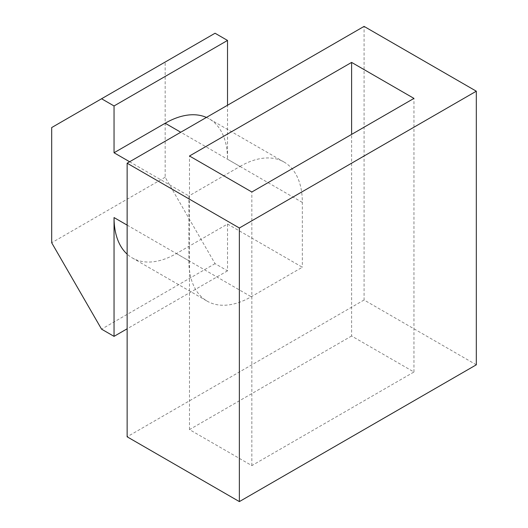 <?xml version="1.0" encoding="UTF-8"?>
<svg xmlns="http://www.w3.org/2000/svg" width="528" height="528" viewBox="0 0 528 528"><rect width="100%" height="100%" fill="white"/><g stroke="black" fill="none" stroke-linecap="round" stroke-linejoin="round"><path stroke-width="0.4" stroke-dasharray="2.64 1.98" d="M476.315 364.802L364.076 300.003L364.076 26.4M364.076 300.003L127.136 436.801M127.136 225.119L188.866 260.759L188.866 195.961L239.996 166.439L180.754 132.238M188.866 260.759A88.183 50.912 120 0 0 207.128 301.125A88.183 50.912 120 0 0 251.216 296.762L302.346 267.241L227.522 224.044L176.392 253.559A88.183 50.912 -60 0 1 132.304 257.928A88.183 50.912 -60 0 1 127.136 254.146M239.996 166.439A88.183 50.912 120 0 1 284.084 162.07A88.183 50.912 120 0 1 302.346 202.442L302.346 267.241M351.608 335.999L189.486 429.601L251.843 465.597L413.959 372.002L351.608 335.999L351.608 134.402M189.486 429.601L189.486 155.998M251.843 465.597L251.843 192.001M413.959 372.002L413.959 98.399M129.624 161.759L188.866 195.961M206.408 117.427A88.183 50.912 -60 0 1 209.26 118.873A88.183 50.912 -60 0 1 227.522 159.238L227.522 105.237M227.522 224.044L227.522 270.844L215.054 263.644L165.172 177.243L165.172 62.04L215.054 33.238M165.172 62.04L51.685 127.558M227.522 270.844L127.136 328.799M215.054 263.644L101.567 329.162M165.172 177.243L51.685 242.761M302.346 202.442L227.522 159.238M176.392 253.559L251.216 296.762M132.304 257.928L207.128 301.125M284.084 162.07L209.26 118.873"/><path stroke-width="0.79" d="M364.076 26.4L476.315 91.199L239.369 227.997L127.136 163.198L364.076 26.4M189.486 155.998L351.608 62.403L413.959 98.399L251.843 192.001L189.486 155.998M127.136 163.198L127.136 436.801L239.369 501.6L476.315 364.802L476.315 91.199M239.369 501.6L239.369 227.997M351.608 134.402L351.608 62.403M180.754 132.238L165.172 123.242L114.041 152.757L129.624 161.759M227.522 105.237L227.522 40.438L114.041 105.956L114.041 152.757M165.172 123.242A88.183 50.912 -60 0 1 206.408 117.427M227.522 40.438L215.054 33.238L101.567 98.762L114.041 105.956M101.567 98.762L51.685 127.558L51.685 242.761L101.567 329.162L114.041 336.362L114.041 217.562L127.136 225.119M127.136 328.799L114.041 336.362M127.136 254.146A88.183 50.912 -60 0 1 114.041 217.562"/></g></svg>
